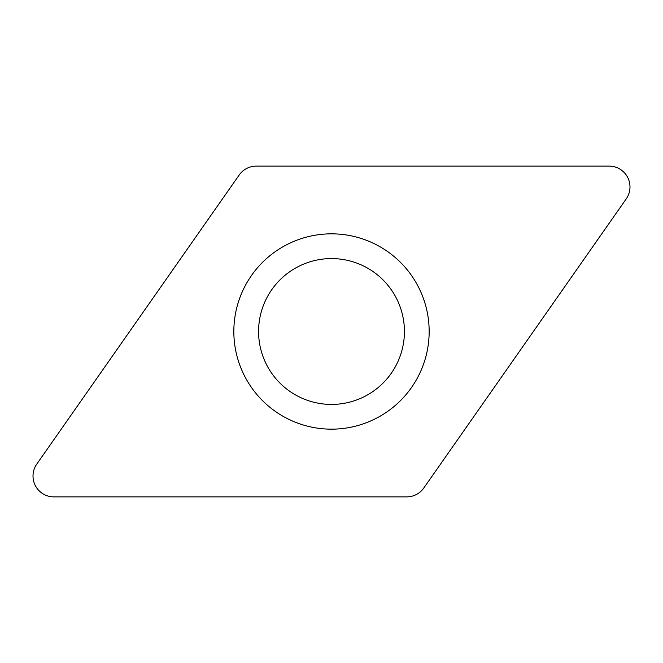 <?xml version="1.0" encoding="UTF-8"?>
<svg xmlns="http://www.w3.org/2000/svg" width="663" height="663" viewBox="0 0 663 663"><rect width="100%" height="100%" fill="white"/><g stroke="black" fill="none" stroke-linecap="round" stroke-linejoin="round"><path stroke-width="0.99" d="M609.156 166.123A20.835 20.835 0 0 1 626.22 198.908L423.806 487.993A20.835 20.835 0 0 1 406.742 496.877L53.844 496.877A20.835 20.835 0 0 1 36.78 464.092L239.194 175.007A20.835 20.835 0 0 1 256.258 166.123L609.156 166.123A20.835 20.835 0 0 1 626.22 198.908L423.806 487.993A20.835 20.835 0 0 1 406.742 496.877L53.844 496.877A20.835 20.835 0 0 1 36.78 464.092L239.194 175.007A20.835 20.835 0 0 1 256.258 166.123L609.156 166.123M418.129 286.408A97.66 97.66 0 0 0 286.408 244.871A97.66 97.66 0 0 0 244.871 376.592A97.66 97.66 0 0 0 376.592 418.129A97.66 97.66 0 0 0 418.129 286.408M396.184 297.828A72.922 72.922 0 0 0 297.828 266.816A72.922 72.922 0 0 0 266.816 365.172A72.922 72.922 0 0 0 365.172 396.184A72.922 72.922 0 0 0 396.184 297.828A72.922 72.922 0 0 0 297.828 266.816A72.922 72.922 0 0 0 266.816 365.172A72.922 72.922 0 0 0 365.172 396.184A72.922 72.922 0 0 0 396.184 297.828"/></g></svg>
